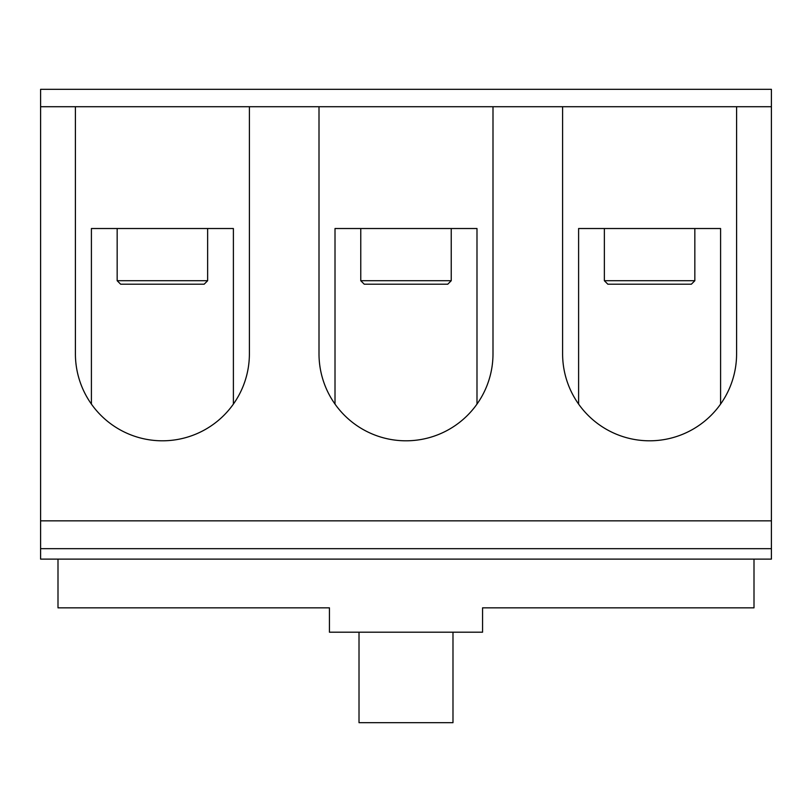 <?xml version="1.0" encoding="UTF-8"?>
<svg xmlns="http://www.w3.org/2000/svg" width="812" height="812" viewBox="0 0 812 812"><rect width="100%" height="100%" fill="white"/><g stroke="black" fill="none" stroke-linecap="round" stroke-linejoin="round"><path stroke-width="1.22" d="M75.404 106.717L249.396 106.717L249.396 353.799A86.996 86.996 0 0 1 162.4 440.804A86.996 86.996 0 0 1 75.404 353.799L75.404 106.717L40.6 106.717L40.6 89.32L771.4 89.32L771.4 520.837L40.6 520.837L40.6 559.123L771.4 559.123L771.4 548.679L40.6 548.679M562.604 106.717L736.596 106.717L736.596 353.799A86.996 86.996 0 0 1 649.6 440.804A86.996 86.996 0 0 1 562.604 353.799L562.604 106.717L492.996 106.717L492.996 353.799A86.996 86.996 0 0 1 406 440.804A86.996 86.996 0 0 1 319.004 353.799L319.004 106.717L492.996 106.717M754.003 559.123L754.003 607.843L482.561 607.843L482.561 632.203L329.439 632.203L329.439 607.843L57.997 607.843L57.997 559.123M91.411 404.092L91.411 228.517L233.389 228.517L233.389 404.092M335.011 404.092L335.011 228.517L476.989 228.517L476.989 404.092M578.611 404.092L578.611 228.517L720.589 228.517L720.589 404.092M207.639 280.719L204.157 284.2L120.643 284.2L117.161 280.719L207.639 280.719L207.639 228.517M117.161 280.719L117.161 228.517M451.239 280.719L447.757 284.2L364.243 284.2L360.761 280.719L451.239 280.719L451.239 228.517M360.761 280.719L360.761 228.517M694.839 280.719L691.357 284.2L607.843 284.2L604.361 280.719L694.839 280.719L694.839 228.517M604.361 280.719L604.361 228.517M771.4 548.679L771.4 520.837M40.6 106.717L40.6 520.837M771.4 106.717L736.596 106.717M319.004 106.717L249.396 106.717M452.984 632.203L452.984 722.68L359.016 722.68L359.016 632.203"/></g></svg>
